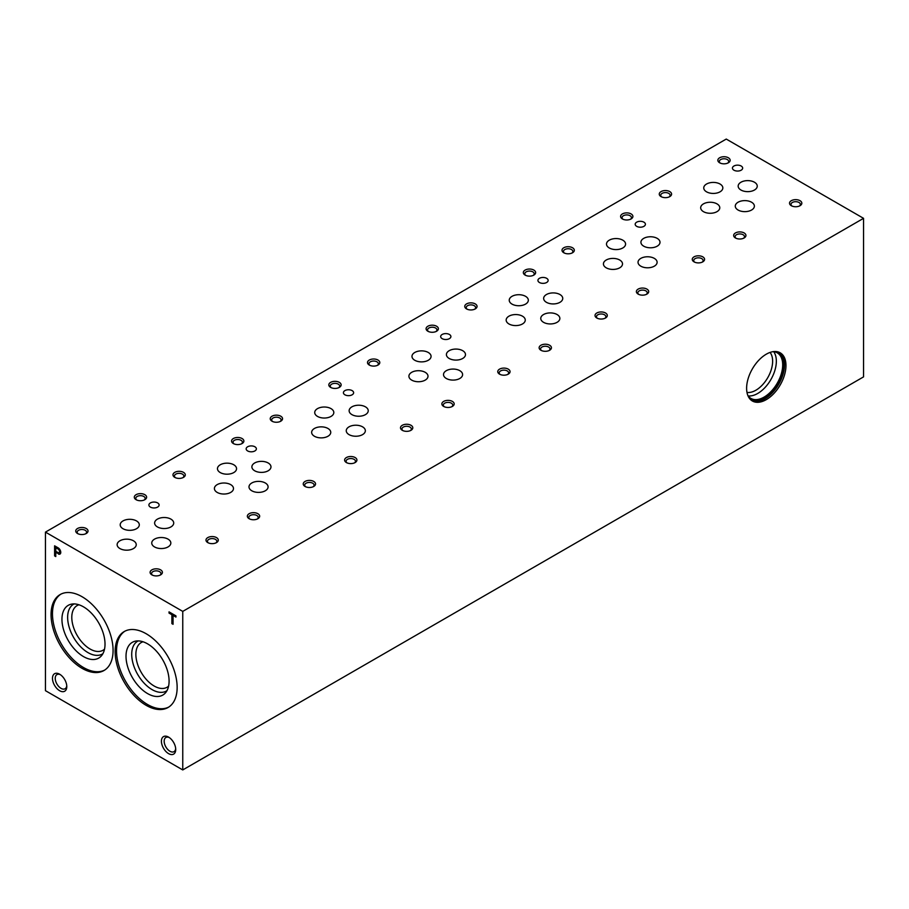 <?xml version="1.0" encoding="UTF-8"?>
<svg xmlns="http://www.w3.org/2000/svg" width="909" height="909" viewBox="0 0 909 909"><rect width="100%" height="100%" fill="white"/><g stroke="black" fill="none" stroke-linecap="round" stroke-linejoin="round"><path stroke-width="1.36" d="M706.543 191.822A9.545 5.511 0 0 0 716.951 193.015A9.545 5.511 0 0 0 722.837 187.924A9.545 5.511 0 0 0 713.292 182.414A9.545 5.511 0 0 0 703.748 187.924A9.545 5.511 0 0 0 706.543 191.822M154.541 546.934A9.545 5.511 0 0 0 164.938 548.127A9.545 5.511 0 0 0 170.835 543.037A9.545 5.511 0 0 0 161.291 537.514A9.545 5.511 0 0 0 151.746 543.037A9.545 5.511 0 0 0 154.541 546.934M251.793 490.78A9.545 5.511 0 0 0 262.201 491.974A9.545 5.511 0 0 0 268.087 486.883A9.545 5.511 0 0 0 258.542 481.372A9.545 5.511 0 0 0 248.998 486.883A9.545 5.511 0 0 0 251.793 490.78M349.056 434.627A9.545 5.511 0 0 0 359.453 435.82A9.545 5.511 0 0 0 365.35 430.73A9.545 5.511 0 0 0 355.805 425.219A9.545 5.511 0 0 0 346.249 430.73A9.545 5.511 0 0 0 349.056 434.627M446.308 378.474A9.545 5.511 0 0 0 456.716 379.678A9.545 5.511 0 0 0 462.601 374.576A9.545 5.511 0 0 0 453.057 369.065A9.545 5.511 0 0 0 443.512 374.576A9.545 5.511 0 0 0 446.308 378.474M543.559 322.331A9.545 5.511 0 0 0 553.967 323.524A9.545 5.511 0 0 0 559.864 318.434A9.545 5.511 0 0 0 550.32 312.912A9.545 5.511 0 0 0 540.764 318.434A9.545 5.511 0 0 0 543.559 322.331M640.822 266.178A9.545 5.511 0 0 0 651.23 267.371A9.545 5.511 0 0 0 657.116 262.281A9.545 5.511 0 0 0 647.572 256.77A9.545 5.511 0 0 0 638.027 262.281A9.545 5.511 0 0 0 640.822 266.178M738.074 210.024A9.545 5.511 0 0 0 748.482 211.218A9.545 5.511 0 0 0 754.379 206.127A9.545 5.511 0 0 0 744.823 200.616A9.545 5.511 0 0 0 735.279 206.127A9.545 5.511 0 0 0 738.074 210.024M119.943 548.57A9.545 5.511 0 0 0 130.339 549.763A9.545 5.511 0 0 0 136.236 544.673A9.545 5.511 0 0 0 126.692 539.162A9.545 5.511 0 0 0 117.136 544.673A9.545 5.511 0 0 0 119.943 548.57M217.194 492.417A9.545 5.511 0 0 0 227.602 493.61A9.545 5.511 0 0 0 233.488 488.519A9.545 5.511 0 0 0 223.944 483.009A9.545 5.511 0 0 0 214.399 488.519A9.545 5.511 0 0 0 217.194 492.417M314.446 436.263A9.545 5.511 0 0 0 324.854 437.456A9.545 5.511 0 0 0 330.751 432.366A9.545 5.511 0 0 0 321.207 426.855A9.545 5.511 0 0 0 311.651 432.366A9.545 5.511 0 0 0 314.446 436.263M411.709 380.121A9.545 5.511 0 0 0 422.117 381.314A9.545 5.511 0 0 0 428.003 376.224A9.545 5.511 0 0 0 418.458 370.702A9.545 5.511 0 0 0 408.914 376.224A9.545 5.511 0 0 0 411.709 380.121M508.96 323.968A9.545 5.511 0 0 0 519.369 325.161A9.545 5.511 0 0 0 525.266 320.07A9.545 5.511 0 0 0 515.71 314.559A9.545 5.511 0 0 0 506.165 320.07A9.545 5.511 0 0 0 508.96 323.968M606.223 267.814A9.545 5.511 0 0 0 616.62 269.007A9.545 5.511 0 0 0 622.517 263.917A9.545 5.511 0 0 0 612.973 258.406A9.545 5.511 0 0 0 603.428 263.917A9.545 5.511 0 0 0 606.223 267.814M703.475 211.661A9.545 5.511 0 0 0 713.883 212.854A9.545 5.511 0 0 0 719.78 207.763A9.545 5.511 0 0 0 710.224 202.252A9.545 5.511 0 0 0 700.68 207.763A9.545 5.511 0 0 0 703.475 211.661M157.416 526.925A9.545 5.511 0 0 0 167.824 528.118A9.545 5.511 0 0 0 173.721 523.027A9.545 5.511 0 0 0 164.177 517.516A9.545 5.511 0 0 0 154.621 523.027A9.545 5.511 0 0 0 157.416 526.925M254.679 470.771A9.545 5.511 0 0 0 265.087 471.976A9.545 5.511 0 0 0 270.973 466.874A9.545 5.511 0 0 0 261.428 461.363A9.545 5.511 0 0 0 251.884 466.874A9.545 5.511 0 0 0 254.679 470.771M351.931 414.629A9.545 5.511 0 0 0 362.339 415.822A9.545 5.511 0 0 0 368.236 410.732A9.545 5.511 0 0 0 358.68 405.221A9.545 5.511 0 0 0 349.136 410.732A9.545 5.511 0 0 0 351.931 414.629M449.194 358.476A9.545 5.511 0 0 0 459.59 359.669A9.545 5.511 0 0 0 465.488 354.578A9.545 5.511 0 0 0 455.943 349.067A9.545 5.511 0 0 0 446.399 354.578A9.545 5.511 0 0 0 449.194 358.476M546.445 302.322A9.545 5.511 0 0 0 556.853 303.515A9.545 5.511 0 0 0 562.751 298.425A9.545 5.511 0 0 0 553.195 292.914A9.545 5.511 0 0 0 543.65 298.425A9.545 5.511 0 0 0 546.445 302.322M643.708 246.169A9.545 5.511 0 0 0 654.105 247.373A9.545 5.511 0 0 0 660.002 242.271A9.545 5.511 0 0 0 650.458 236.76A9.545 5.511 0 0 0 640.913 242.271A9.545 5.511 0 0 0 643.708 246.169M740.96 190.026A9.545 5.511 0 0 0 751.368 191.22A9.545 5.511 0 0 0 757.254 186.129A9.545 5.511 0 0 0 747.709 180.618A9.545 5.511 0 0 0 738.165 186.129A9.545 5.511 0 0 0 740.96 190.026M122.999 528.72A9.545 5.511 0 0 0 133.407 529.913A9.545 5.511 0 0 0 139.304 524.823A9.545 5.511 0 0 0 129.76 519.312A9.545 5.511 0 0 0 120.204 524.823A9.545 5.511 0 0 0 122.999 528.72M220.262 472.578A9.545 5.511 0 0 0 230.67 473.771A9.545 5.511 0 0 0 236.556 468.68A9.545 5.511 0 0 0 227.011 463.158A9.545 5.511 0 0 0 217.467 468.68A9.545 5.511 0 0 0 220.262 472.578M317.514 416.424A9.545 5.511 0 0 0 327.922 417.617A9.545 5.511 0 0 0 333.819 412.527A9.545 5.511 0 0 0 324.263 407.016A9.545 5.511 0 0 0 314.719 412.527A9.545 5.511 0 0 0 317.514 416.424M414.777 360.271A9.545 5.511 0 0 0 425.173 361.464A9.545 5.511 0 0 0 431.071 356.373A9.545 5.511 0 0 0 421.526 350.863A9.545 5.511 0 0 0 411.982 356.373A9.545 5.511 0 0 0 414.777 360.271M512.028 304.117A9.545 5.511 0 0 0 522.436 305.31A9.545 5.511 0 0 0 528.334 300.22A9.545 5.511 0 0 0 518.778 294.709A9.545 5.511 0 0 0 509.233 300.22A9.545 5.511 0 0 0 512.028 304.117M609.291 247.975A9.545 5.511 0 0 0 619.688 249.168A9.545 5.511 0 0 0 625.585 244.078A9.545 5.511 0 0 0 616.041 238.556A9.545 5.511 0 0 0 606.496 244.078A9.545 5.511 0 0 0 609.291 247.975M766.298 399.63A27.827 16.067 -60 0 1 752.379 401.005A27.827 16.067 -60 0 1 752.379 368.872A27.827 16.067 -60 0 1 780.206 352.806A27.827 16.067 -60 0 1 784.478 375.11A27.827 16.067 -60 0 1 766.298 399.63M182.754 769.934L863.55 376.883L863.55 218.33L726.246 139.066L45.45 532.117L45.45 690.67L182.754 769.934L182.754 611.393L863.55 218.33M746.982 392.415A23.691 13.68 120 0 0 755.879 390.234A23.691 13.68 120 0 0 770.537 371.792A23.691 13.68 120 0 0 770.071 352.419M773.673 351.681A26.316 15.192 -60 0 1 773.934 373.19A26.316 15.192 -60 0 1 757.731 393.449A26.316 15.192 -60 0 1 748.141 395.915M773.195 351.635A26.316 15.192 -60 0 1 777.24 352.84A26.316 15.192 -60 0 1 781.274 373.929A26.316 15.192 -60 0 1 764.083 397.108A26.316 15.192 -60 0 1 750.925 398.415A26.316 15.192 -60 0 1 747.868 395.517M774.377 351.522A26.963 15.567 -60 0 1 783.297 371.133A26.963 15.567 -60 0 1 764.878 398.097A26.963 15.567 -60 0 1 748.357 396.608M779.479 352.431A27.827 16.067 -60 0 1 782.854 374.928A27.827 16.067 -60 0 1 764.878 398.812A27.827 16.067 -60 0 1 751.686 400.574M66.789 686.602A10.113 5.84 -120 0 0 59.642 674.217A10.113 5.84 -120 0 0 52.483 678.341A10.113 5.84 -120 0 0 59.642 690.726A10.113 5.84 -120 0 0 66.789 686.602M60.358 674.671A8.17 4.715 -120 0 0 56.926 674.603A8.17 4.715 -120 0 0 56.926 684.034A8.17 4.715 -120 0 0 65.096 688.749A8.17 4.715 -120 0 0 66.755 685.738M175.721 749.493A10.113 5.84 -120 0 0 168.563 737.108A10.113 5.84 -120 0 0 161.416 741.233A10.113 5.84 -120 0 0 168.563 753.618A10.113 5.84 -120 0 0 175.721 749.493M169.29 737.563A8.17 4.715 -120 0 0 165.858 737.494A8.17 4.715 -120 0 0 165.858 746.925A8.17 4.715 -120 0 0 174.028 751.641A8.17 4.715 -120 0 0 175.676 748.63M207.786 542.605A6.147 3.545 0 0 0 216.49 542.605A6.147 3.545 0 0 0 216.49 537.594A6.147 3.545 0 0 0 207.786 537.594A6.147 3.545 0 0 0 207.786 542.605L207.786 542.605M215.899 542.912A4.693 2.704 0 0 0 216.831 541.287A4.693 2.704 0 0 0 212.138 538.582A4.693 2.704 0 0 0 207.445 541.287A4.693 2.704 0 0 0 208.377 542.912M305.049 486.463A6.147 3.545 0 0 0 313.741 486.463A6.147 3.545 0 0 0 313.741 481.44A6.147 3.545 0 0 0 305.049 481.44A6.147 3.545 0 0 0 305.049 486.463L305.049 486.463M313.151 486.758A4.693 2.704 0 0 0 314.082 485.145A4.693 2.704 0 0 0 309.39 482.429A4.693 2.704 0 0 0 304.708 485.145A4.693 2.704 0 0 0 305.629 486.758M402.301 430.309A6.147 3.545 0 0 0 410.993 430.309A6.147 3.545 0 0 0 410.993 425.287A6.147 3.545 0 0 0 402.301 425.287A6.147 3.545 0 0 0 402.301 430.309L402.301 430.309M410.413 430.605A4.693 2.704 0 0 0 411.334 428.991A4.693 2.704 0 0 0 406.653 426.287A4.693 2.704 0 0 0 401.96 428.991A4.693 2.704 0 0 0 402.892 430.605M499.564 374.156A6.147 3.545 0 0 0 508.256 374.156A6.147 3.545 0 0 0 508.256 369.134A6.147 3.545 0 0 0 499.564 369.134A6.147 3.545 0 0 0 499.564 374.156L499.564 374.156M507.665 374.451A4.693 2.704 0 0 0 508.597 372.838A4.693 2.704 0 0 0 503.904 370.133A4.693 2.704 0 0 0 499.211 372.838A4.693 2.704 0 0 0 500.143 374.451M596.815 318.002A6.147 3.545 0 0 0 605.508 318.002A6.147 3.545 0 0 0 605.508 312.991A6.147 3.545 0 0 0 596.815 312.991A6.147 3.545 0 0 0 596.815 318.002L596.815 318.002M604.928 318.309A4.693 2.704 0 0 0 605.849 316.684A4.693 2.704 0 0 0 601.167 313.98A4.693 2.704 0 0 0 596.474 316.684A4.693 2.704 0 0 0 597.406 318.309M694.067 261.86A6.147 3.545 0 0 0 702.771 261.86A6.147 3.545 0 0 0 702.771 256.838A6.147 3.545 0 0 0 694.067 256.838A6.147 3.545 0 0 0 694.067 261.86L694.067 261.86M702.18 262.156A4.693 2.704 0 0 0 703.111 260.542A4.693 2.704 0 0 0 698.419 257.826A4.693 2.704 0 0 0 693.726 260.542A4.693 2.704 0 0 0 694.658 262.156M791.33 205.707A6.147 3.545 0 0 0 800.022 205.707A6.147 3.545 0 0 0 800.022 200.684A6.147 3.545 0 0 0 791.33 200.684A6.147 3.545 0 0 0 791.33 205.707L791.33 205.707M799.443 206.002A4.693 2.704 0 0 0 800.363 204.389A4.693 2.704 0 0 0 795.682 201.684A4.693 2.704 0 0 0 790.989 204.389A4.693 2.704 0 0 0 791.909 206.002M136.111 499.7A6.147 3.545 0 0 0 144.815 499.7A6.147 3.545 0 0 0 144.815 494.678A6.147 3.545 0 0 0 136.111 494.678A6.147 3.545 0 0 0 136.111 499.7L136.111 499.7M144.224 499.995A4.693 2.704 0 0 0 145.156 498.382A4.693 2.704 0 0 0 140.463 495.666A4.693 2.704 0 0 0 135.771 498.382A4.693 2.704 0 0 0 136.702 499.995M233.374 443.547A6.147 3.545 0 0 0 242.067 443.547A6.147 3.545 0 0 0 242.067 438.524A6.147 3.545 0 0 0 233.374 438.524A6.147 3.545 0 0 0 233.374 443.547L233.374 443.547M241.487 443.842A4.693 2.704 0 0 0 242.408 442.228A4.693 2.704 0 0 0 237.726 439.524A4.693 2.704 0 0 0 233.034 442.228A4.693 2.704 0 0 0 233.954 443.842M330.626 387.393A6.147 3.545 0 0 0 339.33 387.393A6.147 3.545 0 0 0 339.33 382.371A6.147 3.545 0 0 0 330.626 382.371A6.147 3.545 0 0 0 330.626 387.393L330.626 387.393M338.739 387.688A4.693 2.704 0 0 0 339.671 386.075A4.693 2.704 0 0 0 334.978 383.371A4.693 2.704 0 0 0 330.285 386.075A4.693 2.704 0 0 0 331.217 387.688M427.889 331.24A6.147 3.545 0 0 0 436.581 331.24A6.147 3.545 0 0 0 436.581 326.229A6.147 3.545 0 0 0 427.889 326.229A6.147 3.545 0 0 0 427.889 331.24L427.889 331.24M435.99 331.546A4.693 2.704 0 0 0 436.922 329.922A4.693 2.704 0 0 0 432.229 327.217A4.693 2.704 0 0 0 427.548 329.922A4.693 2.704 0 0 0 428.469 331.546M525.141 275.097A6.147 3.545 0 0 0 533.833 275.097A6.147 3.545 0 0 0 533.833 270.075A6.147 3.545 0 0 0 525.141 270.075A6.147 3.545 0 0 0 525.141 275.097L525.141 275.097M533.253 275.393A4.693 2.704 0 0 0 534.185 273.779A4.693 2.704 0 0 0 529.492 271.064A4.693 2.704 0 0 0 524.8 273.779A4.693 2.704 0 0 0 525.732 275.393M622.404 218.944A6.147 3.545 0 0 0 631.096 218.944A6.147 3.545 0 0 0 631.096 213.922A6.147 3.545 0 0 0 622.404 213.922A6.147 3.545 0 0 0 622.404 218.944L622.404 218.944M630.505 219.239A4.693 2.704 0 0 0 631.437 217.626A4.693 2.704 0 0 0 626.744 214.922A4.693 2.704 0 0 0 622.063 217.626A4.693 2.704 0 0 0 622.983 219.239M719.655 162.791A6.147 3.545 0 0 0 728.348 162.791A6.147 3.545 0 0 0 728.348 157.768A6.147 3.545 0 0 0 719.655 157.768A6.147 3.545 0 0 0 719.655 162.791L719.655 162.791M727.768 163.086A4.693 2.704 0 0 0 728.688 161.472A4.693 2.704 0 0 0 724.007 158.768A4.693 2.704 0 0 0 719.314 161.472A4.693 2.704 0 0 0 720.246 163.086M77.538 533.515A6.147 3.545 0 0 0 86.23 533.515A6.147 3.545 0 0 0 86.23 528.504A6.147 3.545 0 0 0 77.538 528.504A6.147 3.545 0 0 0 77.538 533.515L77.538 533.515M85.639 533.822A4.693 2.704 0 0 0 86.571 532.197A4.693 2.704 0 0 0 81.878 529.492A4.693 2.704 0 0 0 77.197 532.197A4.693 2.704 0 0 0 78.117 533.822M174.789 477.373A6.147 3.545 0 0 0 183.482 477.373A6.147 3.545 0 0 0 183.482 472.35A6.147 3.545 0 0 0 174.789 472.35A6.147 3.545 0 0 0 174.789 477.373L174.789 477.373M182.902 477.668A4.693 2.704 0 0 0 183.823 476.055A4.693 2.704 0 0 0 179.141 473.339A4.693 2.704 0 0 0 174.448 476.055A4.693 2.704 0 0 0 175.38 477.668M272.041 421.219A6.147 3.545 0 0 0 280.745 421.219A6.147 3.545 0 0 0 280.745 416.197A6.147 3.545 0 0 0 272.041 416.197A6.147 3.545 0 0 0 272.041 421.219L272.041 421.219M280.154 421.515A4.693 2.704 0 0 0 281.086 419.901A4.693 2.704 0 0 0 276.393 417.197A4.693 2.704 0 0 0 271.7 419.901A4.693 2.704 0 0 0 272.632 421.515M369.304 365.066A6.147 3.545 0 0 0 377.996 365.066A6.147 3.545 0 0 0 377.996 360.044A6.147 3.545 0 0 0 369.304 360.044A6.147 3.545 0 0 0 369.304 365.066L369.304 365.066M377.417 365.361A4.693 2.704 0 0 0 378.337 363.748A4.693 2.704 0 0 0 373.656 361.043A4.693 2.704 0 0 0 368.963 363.748A4.693 2.704 0 0 0 369.895 365.361M466.556 308.912A6.147 3.545 0 0 0 475.259 308.912A6.147 3.545 0 0 0 475.259 303.901A6.147 3.545 0 0 0 466.556 303.901A6.147 3.545 0 0 0 466.556 308.912L466.556 308.912M474.668 309.219A4.693 2.704 0 0 0 475.6 307.594A4.693 2.704 0 0 0 470.907 304.89A4.693 2.704 0 0 0 466.215 307.594A4.693 2.704 0 0 0 467.146 309.219M563.819 252.77A6.147 3.545 0 0 0 572.511 252.77A6.147 3.545 0 0 0 572.511 247.748A6.147 3.545 0 0 0 563.819 247.748A6.147 3.545 0 0 0 563.819 252.77L563.819 252.77M571.931 253.066A4.693 2.704 0 0 0 572.852 251.452A4.693 2.704 0 0 0 568.159 248.736A4.693 2.704 0 0 0 563.478 251.452A4.693 2.704 0 0 0 564.398 253.066M661.07 196.617A6.147 3.545 0 0 0 669.774 196.617A6.147 3.545 0 0 0 669.774 191.594A6.147 3.545 0 0 0 661.07 191.594A6.147 3.545 0 0 0 661.07 196.617L661.07 196.617M669.183 196.912A4.693 2.704 0 0 0 670.115 195.299A4.693 2.704 0 0 0 665.422 192.594A4.693 2.704 0 0 0 660.729 195.299A4.693 2.704 0 0 0 661.661 196.912M151.905 574.874A6.147 3.545 0 0 0 160.598 574.874A6.147 3.545 0 0 0 160.598 569.852A6.147 3.545 0 0 0 151.905 569.852A6.147 3.545 0 0 0 151.905 574.874L151.905 574.874M160.018 575.17A4.693 2.704 0 0 0 160.938 573.556A4.693 2.704 0 0 0 156.257 570.852A4.693 2.704 0 0 0 151.564 573.556A4.693 2.704 0 0 0 152.496 575.17M249.168 518.721A6.147 3.545 0 0 0 257.861 518.721A6.147 3.545 0 0 0 257.861 513.699A6.147 3.545 0 0 0 249.168 513.699A6.147 3.545 0 0 0 249.157 518.721A6.147 3.545 0 0 0 249.168 518.721M257.27 519.016A4.693 2.704 0 0 0 258.201 517.403A4.693 2.704 0 0 0 253.509 514.699A4.693 2.704 0 0 0 248.816 517.403A4.693 2.704 0 0 0 249.748 519.016M346.42 462.567A6.147 3.545 0 0 0 355.112 462.567A6.147 3.545 0 0 0 355.112 457.545A6.147 3.545 0 0 0 346.42 457.545A6.147 3.545 0 0 0 346.42 462.567L346.42 462.567M354.533 462.874A4.693 2.704 0 0 0 355.453 461.249A4.693 2.704 0 0 0 350.772 458.545A4.693 2.704 0 0 0 346.079 461.249A4.693 2.704 0 0 0 347.011 462.874M443.672 406.425A6.147 3.545 0 0 0 452.375 406.425A6.147 3.545 0 0 0 452.375 401.403A6.147 3.545 0 0 0 443.672 401.403A6.147 3.545 0 0 0 443.672 406.425L443.672 406.425M451.784 406.721A4.693 2.704 0 0 0 452.716 405.107A4.693 2.704 0 0 0 448.023 402.392A4.693 2.704 0 0 0 443.331 405.107A4.693 2.704 0 0 0 444.262 406.721M540.935 350.272A6.147 3.545 0 0 0 549.627 350.272A6.147 3.545 0 0 0 549.627 345.25A6.147 3.545 0 0 0 540.935 345.25A6.147 3.545 0 0 0 540.935 350.272L540.935 350.272M549.047 350.567A4.693 2.704 0 0 0 549.968 348.954A4.693 2.704 0 0 0 545.275 346.249A4.693 2.704 0 0 0 540.594 348.954A4.693 2.704 0 0 0 541.514 350.567M638.186 294.118A6.147 3.545 0 0 0 646.89 294.118A6.147 3.545 0 0 0 646.89 289.096A6.147 3.545 0 0 0 638.186 289.096A6.147 3.545 0 0 0 638.186 294.118L638.186 294.118M646.299 294.414A4.693 2.704 0 0 0 647.231 292.8A4.693 2.704 0 0 0 642.538 290.096A4.693 2.704 0 0 0 637.845 292.8A4.693 2.704 0 0 0 638.777 294.414M735.449 237.965A6.147 3.545 0 0 0 744.141 237.965A6.147 3.545 0 0 0 744.141 232.954A6.147 3.545 0 0 0 735.449 232.954A6.147 3.545 0 0 0 735.449 237.965L735.449 237.965M743.551 238.272A4.693 2.704 0 0 0 744.482 236.647A4.693 2.704 0 0 0 739.79 233.943A4.693 2.704 0 0 0 735.108 236.647A4.693 2.704 0 0 0 736.029 238.272M150.394 507.097A5.113 2.954 0 0 0 155.973 507.733A5.113 2.954 0 0 0 159.12 505.006A5.113 2.954 0 0 0 154.007 502.052A5.113 2.954 0 0 0 148.894 505.006A5.113 2.954 0 0 0 150.394 507.097M247.657 450.944A5.113 2.954 0 0 0 253.225 451.58A5.113 2.954 0 0 0 256.383 448.853A5.113 2.954 0 0 0 251.27 445.91A5.113 2.954 0 0 0 246.157 448.853A5.113 2.954 0 0 0 247.657 450.944M344.909 394.79A5.113 2.954 0 0 0 350.476 395.438A5.113 2.954 0 0 0 353.635 392.711A5.113 2.954 0 0 0 348.522 389.756A5.113 2.954 0 0 0 343.409 392.711A5.113 2.954 0 0 0 344.909 394.79M442.16 338.648A5.113 2.954 0 0 0 447.739 339.284A5.113 2.954 0 0 0 450.898 336.557A5.113 2.954 0 0 0 445.785 333.603A5.113 2.954 0 0 0 440.672 336.557A5.113 2.954 0 0 0 442.16 338.648M539.423 282.494A5.113 2.954 0 0 0 544.991 283.131A5.113 2.954 0 0 0 548.15 280.404A5.113 2.954 0 0 0 543.037 277.45A5.113 2.954 0 0 0 537.923 280.404A5.113 2.954 0 0 0 539.423 282.494M636.675 226.341A5.113 2.954 0 0 0 642.254 226.977A5.113 2.954 0 0 0 645.413 224.25A5.113 2.954 0 0 0 640.3 221.307A5.113 2.954 0 0 0 635.186 224.25A5.113 2.954 0 0 0 636.675 226.341M733.938 170.188A5.113 2.954 0 0 0 739.506 170.835A5.113 2.954 0 0 0 742.664 168.108A5.113 2.954 0 0 0 737.551 165.154A5.113 2.954 0 0 0 732.438 168.108A5.113 2.954 0 0 0 733.938 170.188M182.754 611.393L45.45 532.117M175.937 617.063L175.937 615.87L169.029 611.871L169.029 613.075L171.892 614.734L171.892 623.619L173.051 624.29L173.051 615.404L175.937 617.063M58.415 554.001A3.681 2.125 -120 0 0 60.005 554.058A3.681 2.125 -120 0 0 60.585 551.184A3.681 2.125 -120 0 0 58.278 547.934L54.608 545.82L54.608 555.899L55.767 556.569L55.767 552.479L58.869 553.74A3.681 2.125 -120 0 0 60.21 553.899M82.06 668.331A43.848 25.316 -120 0 0 103.99 670.512A43.848 25.316 -120 0 0 103.99 619.87A43.848 25.316 -120 0 0 60.142 594.554A43.848 25.316 -120 0 0 53.415 629.698A43.848 25.316 -120 0 0 82.06 668.331M146.144 705.327A43.848 25.316 -120 0 0 168.063 707.497A43.848 25.316 -120 0 0 168.063 656.866A43.848 25.316 -120 0 0 124.215 631.55A43.848 25.316 -120 0 0 117.488 666.683A43.848 25.316 -120 0 0 146.144 705.327M55.767 551.286L57.983 552.57A2.216 1.273 -120 0 0 59.096 552.683A2.216 1.273 -120 0 0 59.46 551.024A2.216 1.273 -120 0 0 58.165 549.07L55.767 547.684L55.767 551.286M59.301 552.502A2.216 1.273 -120 0 0 59.551 552.411A2.216 1.273 -120 0 0 59.926 550.763A2.216 1.273 -120 0 0 58.63 548.809L55.767 547.684M55.063 546.082L55.063 555.638L55.767 556.047M55.767 552.479L58.869 553.74M124.931 631.153A43.848 25.316 -120 0 0 119.102 666.513A43.848 25.316 -120 0 0 147.553 704.509A43.848 25.316 -120 0 0 168.767 707.066M147.553 693.567A30.451 17.578 -120 0 0 165.393 692.931A30.451 17.578 -120 0 0 162.779 659.911A30.451 17.578 -120 0 0 135.498 641.14A30.451 17.578 -120 0 0 126.965 664.104A30.451 17.578 -120 0 0 147.553 693.567M138.236 640.913A28.758 16.601 -120 0 0 133.112 663.74A28.758 16.601 -120 0 0 152.042 689.59A28.758 16.601 -120 0 0 166.972 690.67M143.008 641.777A25.816 14.908 -120 0 0 141.213 642.561A25.816 14.908 -120 0 0 137.259 663.24A25.816 14.908 -120 0 0 154.121 686A25.816 14.908 -120 0 0 167.029 687.272A25.816 14.908 -120 0 0 168.608 686.102M78.935 604.78A25.816 14.908 -120 0 0 77.14 605.564A25.816 14.908 -120 0 0 73.186 626.256A25.816 14.908 -120 0 0 90.048 649.003A25.816 14.908 -120 0 0 102.956 650.276A25.816 14.908 -120 0 0 104.535 649.117M74.163 603.917A28.758 16.601 -120 0 0 69.039 626.744A28.758 16.601 -120 0 0 87.968 652.594A28.758 16.601 -120 0 0 102.899 653.685M83.48 656.582A30.451 17.578 -120 0 0 101.319 655.946A30.451 17.578 -120 0 0 98.706 622.915A30.451 17.578 -120 0 0 71.413 604.155A30.451 17.578 -120 0 0 62.891 627.108A30.451 17.578 -120 0 0 83.48 656.582M60.858 594.168A43.848 25.316 -120 0 0 55.029 629.517A43.848 25.316 -120 0 0 83.48 667.513A43.848 25.316 -120 0 0 104.683 670.081M169.483 612.143L169.029 613.075M169.483 612.814L171.892 614.734M172.346 614.461L171.892 623.619M172.346 623.358L173.051 623.756M175.937 616.541L173.051 615.404"/></g></svg>
